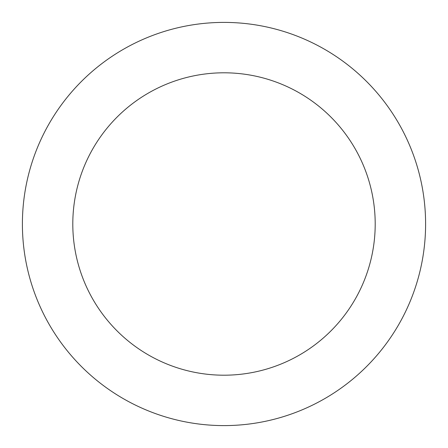 <?xml version="1.0" encoding="UTF-8"?>
<svg xmlns="http://www.w3.org/2000/svg" width="448" height="448" viewBox="0 0 448 448"><rect width="100%" height="100%" fill="white"/><g stroke="black" fill="none" stroke-linecap="round" stroke-linejoin="round"><path stroke-width="0.67" d="M224 425.6A201.6 201.6 0 0 1 22.4 224A201.6 201.6 0 0 1 224 22.4A201.6 201.6 0 0 1 425.6 224A201.6 201.6 0 0 1 224 425.6M224 72.8A151.2 151.2 0 0 1 375.2 224A151.2 151.2 0 0 1 224 375.2A151.2 151.2 0 0 1 72.8 224A151.2 151.2 0 0 1 224 72.8"/></g></svg>
